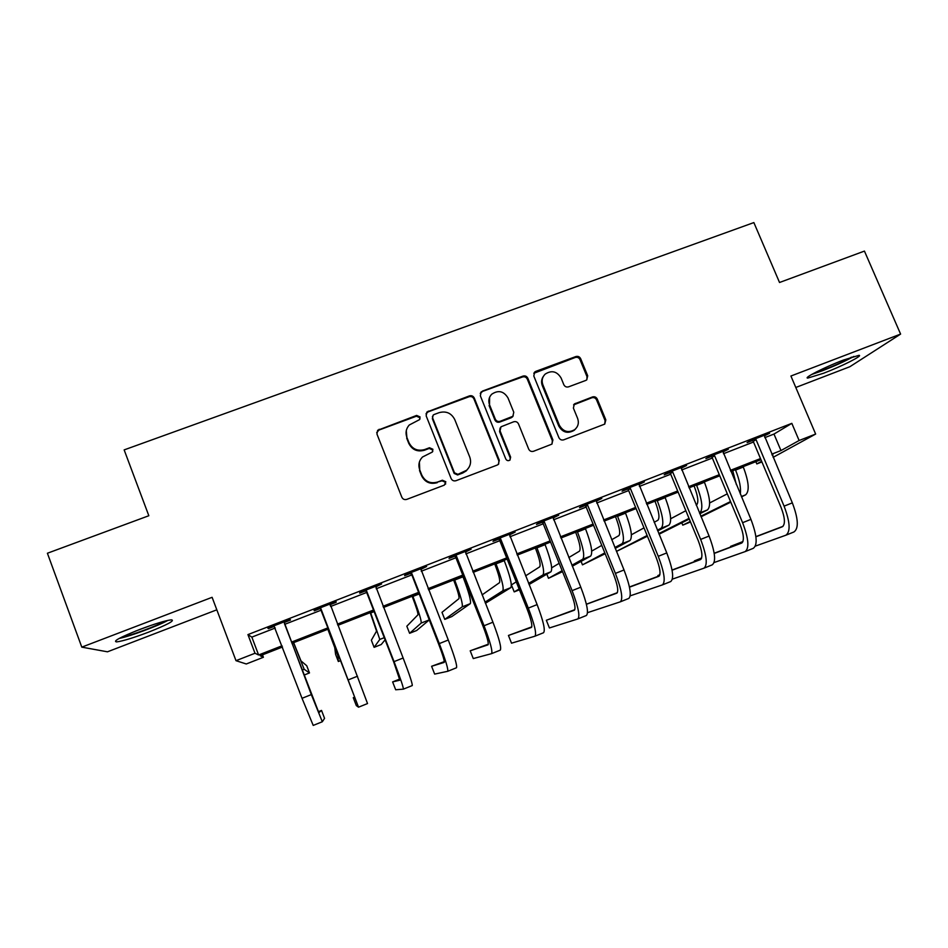 <?xml version="1.0" encoding="UTF-8"?>
<svg xmlns="http://www.w3.org/2000/svg" width="948" height="948" viewBox="0 0 948 948"><rect width="100%" height="100%" fill="white"/><g stroke="black" fill="none" stroke-linecap="round" stroke-linejoin="round"><path stroke-width="1.42" d="M420.059 416.93L416.634 415.414L377.636 430.297L376.96 434.077L401.822 497.202C402.876 499.264 404.523 499.987 406.763 499.383L444.328 485.127L445.821 481.738L442.384 480.221L437.538 482.058C430.428 483.966 425.19 481.655 421.813 475.114L419.727 469.853C418.068 465.006 418.98 460.74 422.464 457.031L432.312 452.066L432.904 449.257L429.48 447.74L424.645 449.553C417.535 451.438 412.309 449.115 408.944 442.609L406.87 437.384C405.27 432.786 406.052 428.674 409.216 425.036L419.537 419.632L420.059 416.93M420 418.969L419.834 417.713L416.421 416.208L379.022 430.036L376.7 432.608M445.572 484.144L445.524 482.342L442.1 480.826L437.538 482.058M432.774 451.461L432.644 449.956L429.231 448.44L424.408 450.241L424.645 449.553M843.341 360.086C824.701 367.149 802.778 378.311 807.826 378.062L823.528 373.263C841.445 366.485 863.699 355.299 858.924 355.346L843.341 360.086M139.783 629.448C120.242 637.222 112.516 641.369 116.616 641.903C122.73 641.121 133.312 637.897 148.386 632.221C167.535 624.625 175.214 620.49 171.422 619.826C165.651 620.502 155.105 623.701 139.783 629.448M585.722 380.456L586.753 379.852L587.701 375.799L580.662 358.676C579.619 356.709 578.031 355.998 575.898 356.543L535.833 371.355L534.648 372.078L533.807 376.024L558.905 437.68C559.972 439.682 561.572 440.393 563.728 439.825L604.741 424.1L605.831 419.893L597.276 399.084C596.221 397.094 594.633 396.382 592.5 396.951L574.381 403.955L573.386 408.067L577.616 418.412C579.145 422.832 578.197 426.564 574.772 429.61C568.362 433.2 563.231 431.767 559.391 425.296L542.86 384.746C541.427 380.658 542.197 377.114 545.171 374.116C551.653 369.993 556.95 371.284 561.074 377.968L563.823 384.698C564.878 386.689 566.466 387.4 568.61 386.831L585.722 380.456M764.787 437.632L773.983 434.066L791.829 423.353L799.117 440.512L815.647 434.054L773.118 457.339M262.478 654.843L263.39 657.272L246.279 663.979L235.993 660.685L212.103 597.311L81.789 647.14L47.4 553.241L148.824 515.736L124.152 449.897L753.861 222.579L779.529 282.492L864.434 251.09L900.6 334.087L790.916 376.024L815.647 434.054M235.993 660.685L255 653.255L258.614 654.985L282.042 645.813M791.829 423.353L247.938 634.603L255 653.255M474.284 398.053C473.242 396.051 471.618 395.328 469.438 395.897L426.908 412.013L426.173 415.864L451.118 478.527C452.172 480.565 453.808 481.288 456.024 480.695L497.226 465.053L498.269 464.449L499.3 460.266L474.284 398.053L473.917 398.883C472.862 396.88 471.251 396.169 469.07 396.738L428.058 411.906L425.972 413.861M482.425 391.097L523.012 376.095C525.18 375.526 526.78 376.249 527.823 378.24L552.921 439.943L551.843 444.15L533.546 451.272C531.366 451.852 529.754 451.141 528.7 449.127L518.509 423.934C517.454 421.931 515.842 421.208 513.674 421.789L500.971 426.801L500.046 430.866L510.64 457.161L509.906 460.1C508.199 461.095 506.825 460.74 505.794 459.01L480.352 395.814L481.146 391.903L522.514 376.972L523.012 376.095M795.799 387.471L849.87 366.71L900.6 334.087M81.789 647.14L107.468 651.809L216.819 609.813M247.938 634.603L251.848 637.115L275.264 628.014M284.72 624.329L321.36 610.085M330.615 606.483L366.698 592.453M376.178 588.767L411.551 575.009M421.244 571.241L455.917 557.756M465.824 553.905L499.797 540.692M509.929 536.758L543.216 523.806M553.549 519.788L586.172 507.097M596.695 503.009L628.678 490.566M639.39 486.407L670.734 474.213M681.636 469.971L712.339 458.038M723.431 453.725L753.518 442.017M284.483 622.398L290.479 620.063L290.124 619.53L267.857 628.18L268.379 628.654L274.387 626.32M330.224 604.623L336.149 602.312L336.113 601.66L314.096 610.216L314.286 610.808L320.246 608.498M375.692 586.942L381.617 583.98L359.837 592.441L359.707 593.164L365.596 590.877M420.758 569.428L426.612 566.489L405.069 574.867L404.618 575.709L410.448 573.445M465.338 552.103L471.12 549.2L449.814 557.471L449.044 558.431L454.815 556.192M509.431 534.968L515.143 532.089L494.074 540.277L493.007 541.355L498.707 539.139M553.039 518.023L558.704 515.167L537.848 523.272L536.485 524.457L542.126 522.265M596.197 501.243L601.79 498.423L581.16 506.433L579.501 507.737L585.082 505.568M638.881 484.653L644.415 481.857L624.009 489.784L622.066 491.194L627.588 489.05M681.126 468.241L686.589 465.468L666.397 473.313L664.181 474.829L669.644 472.708M722.921 451.995L728.325 449.257L708.346 457.019L705.845 458.631L711.261 456.533M764.278 435.926L769.622 433.212L749.856 440.891L747.083 442.598L752.439 440.524M761.908 461.925L756.8 463.928L761.623 461.261M755.852 461.676L756.8 463.928M771.767 454.163L780.962 450.561L799.117 440.512M291.498 642.104L328.15 627.766M337.417 624.14L373.524 610.014M383.004 606.293L418.388 592.453M428.093 588.649L462.778 575.081M472.697 571.206L506.682 557.898M516.802 553.94L550.113 540.905M560.446 536.852L593.092 524.078M603.615 519.966L635.61 507.441M646.323 503.246L677.678 490.981M688.58 486.715L719.307 474.687M730.398 470.35L760.497 458.571M282.492 647.01L260.19 655.743L263.39 657.272M772.276 455.36L772.976 454.981L772.241 455.265M760.96 459.685L730.861 471.464M719.769 475.813L689.054 487.841M678.14 492.107L646.797 504.383M636.072 508.578L604.077 521.104M593.555 525.228L560.908 538.002M550.587 542.055L517.264 555.09M507.144 559.059L473.159 572.367M463.24 576.242L428.555 589.822M418.85 593.626L383.466 607.478M373.974 611.187L337.879 625.325M328.612 628.951L291.96 643.301M251.848 637.115L258.614 654.985M773.983 434.066L780.962 450.561M268.379 628.654L268.154 628.062M406.289 430.593L406.87 437.384M424.408 450.241C417.321 452.125 412.096 449.814 408.742 443.32L406.68 438.106M419.407 462.02L419.727 469.853M437.265 482.662C430.179 484.558 424.953 482.259 421.576 475.73L419.502 470.492M498.695 464.022L498.849 460.918L473.917 398.883M434.089 414.525L433.129 415.141L432.596 417.855L454.495 472.815L457.931 474.332L466.57 470.291C470.433 466.558 471.488 462.138 469.746 457.031L454.756 419.573C451.402 413.115 446.2 410.804 439.161 412.641L434.089 414.525M432.442 416.516L432.596 417.855M468.893 467.53L466.215 470.919L462.66 473.04L457.6 474.96L454.175 473.443L432.335 418.637M552.032 443.996L552.329 440.654L527.301 379.117C526.259 377.126 524.659 376.415 522.514 376.972M500.082 428.022L499.596 431.613L510.166 457.837L510.64 457.161M510.083 459.946L510.166 457.837M507.974 397.899C503.732 391.062 498.304 389.829 491.716 394.226C488.848 397.259 488.125 400.767 489.524 404.76L495.318 419.135C496.361 421.149 497.984 421.872 500.165 421.291L512.856 416.291L513.78 412.238L507.974 397.899M489.618 397.236L489.524 404.76M513.247 415.876L511.245 417.748L499.714 422.061C497.534 422.63 495.923 421.919 494.88 419.905L489.097 405.578M482.022 391.951L480.245 393.384M543.322 376.439C541.415 379.271 541.071 382.328 542.292 385.599L542.86 384.746M575.649 428.828L574.121 430.345C567.722 433.935 562.614 432.501 558.775 426.043L542.292 385.599M604.717 424.123L605.097 420.651L596.565 399.902C595.522 397.923 593.922 397.212 591.801 397.781L573.587 404.891M586.859 379.745L587.013 376.676L579.998 359.612C578.955 357.633 577.368 356.922 575.246 357.479L533.795 373.299M293.655 642.637L300.99 660.898L306.749 665.745L309.486 672.926L304.19 669.3L293.501 642.697M304.083 675.071L309.486 672.926M273.925 625.822L302.033 698.309L311.323 694.6L284.08 621.876M284.495 621.71L284.447 623.63L318.86 712.695L321.526 710.419L318.338 711.699M321.526 710.419L324.56 718.359L322.32 721.76L311.323 694.6M322.296 721.76L313.219 725.421L302.033 698.309M327.854 629.247L334.751 647.603L335.592 654.357L338.341 661.503L337.962 655.957L327.925 629.223M338.341 661.503L340.77 660.543M370.206 612.669L376.557 631.119L371.367 640.232L374.116 647.342L379.793 639.426L370.561 612.527M374.116 647.342L381.238 644.521L385.101 639.805M412.119 596.256L412.439 597.062C416.35 607.265 418.186 613.178 417.961 614.802L406.834 626.225L409.595 633.3L421.196 623.061C421.576 620.715 418.815 611.839 412.913 596.422L412.759 596.008M409.595 633.3L416.658 630.503L429.195 619.992M320.104 607.881L355.062 698.166L353.272 697.681L356.318 705.596L358.522 707.184L320.945 608.782M358.534 707.184L367.528 703.558L330.141 603.983M321.088 609.386L319.784 608M330.236 603.947L330.2 605.428M354.706 697.112L353.272 697.681M365.774 590.13L393.669 661.858L399.866 680.19L392.626 681.908L395.671 689.765L403.35 689.149C403.528 687.466 400.435 678.294 394.048 661.633L366.615 591.031M403.374 689.137L412.25 685.57C412.546 683.84 409.512 674.656 403.137 658.007L375.704 586.279M366.426 591.753L365.134 590.379M399.736 679.052L392.626 681.908M410.946 572.58L438.592 643.953C442.787 654.914 444.659 661.064 444.185 662.415L431.601 666.278L434.658 674.099L447.681 671.303C448.428 669.407 445.631 660.175 439.291 643.597L411.776 573.469M447.74 671.291L456.486 667.759C457.351 665.816 454.613 656.573 448.286 640.007L420.77 568.764M411.278 574.322L409.986 572.959M444.328 661.609L431.601 666.278M453.618 580.01L453.938 580.804C457.825 590.96 459.484 596.908 458.939 598.662L441.993 612.337L444.766 619.376L462.186 606.862C463.051 604.338 460.55 595.403 454.685 580.058L454.53 579.655M444.766 619.376L451.758 616.603L470.327 603.639C471.286 601.079 468.845 592.144 462.991 576.811L462.825 576.408M455.621 555.22L456.45 556.109L455.644 557.069L483.042 626.237C487.201 637.139 488.872 643.337 488.042 644.818L470.208 650.802L473.265 658.564L491.538 653.658C492.841 651.549 490.341 642.246 484.049 625.751L456.45 556.109M491.621 653.622L500.26 650.15C501.67 647.994 499.229 638.679 492.936 622.208L465.338 551.44M455.644 557.069L454.353 555.718M488.327 644.178L470.208 650.802M165.402 620.976C157.593 625.68 130.694 635.67 121.451 637.269M135.398 631.155L151.005 625.384M119.152 638.454C130.22 636.25 158.328 625.799 167.867 620.395M851.553 357.147C844.478 361.152 835.2 365.395 823.729 369.886L813.74 373.322M811.654 374.472L822.509 370.704C835.176 365.75 845.628 360.987 853.875 356.412M494.702 563.93L495.022 564.724C498.873 574.832 500.378 580.804 499.513 582.664L482.094 594.894M485.423 603.272L510.83 587.63C512.264 584.904 510.071 575.91 504.253 560.647L504.087 560.256M484.985 602.158L502.76 590.829C504.099 588.127 501.859 579.145 496.029 563.87L495.875 563.467M535.371 548.003L535.679 548.797C539.519 558.846 540.858 564.866 539.685 566.845L525.595 575.863M529.055 584.513L550.93 571.786C552.826 568.883 550.883 559.841 545.1 544.662L544.934 544.259M528.605 583.387L542.943 574.938C544.745 572.071 542.754 563.041 536.959 547.849L536.793 547.446M516.245 581.835L511.422 584.916L514.207 591.884L519.113 588.992M514.207 591.884L519.445 589.81M575.626 532.243L575.946 533.025C579.761 543.038 580.934 549.082 579.465 551.167L568.812 557.543M572.319 566.217L590.64 556.097C592.986 553.028 591.279 543.927 585.532 528.83L585.366 528.427M571.928 565.245L582.724 559.225C584.987 556.18 583.233 547.103 577.474 531.982L577.32 531.579M559.166 563.325L551.689 567.793M546.83 574.18L548.489 578.304L562.14 570.696M548.489 578.304L562.519 571.632M499.809 538.049L500.651 538.926L499.525 540.005L526.993 608.711C531.141 619.565 532.61 625.799 531.425 627.422L508.448 635.456L511.517 643.182L534.933 636.203C536.769 633.88 534.565 624.507 528.309 608.106L500.651 538.926M535.039 636.155L543.548 632.731C545.503 630.361 543.358 620.987 537.113 604.599L509.431 534.317M499.525 540.005L498.245 538.654M531.816 626.853L508.448 635.456M543.536 521.056L544.365 521.933L542.943 523.13L570.483 591.374C574.595 602.17 575.886 608.45 574.346 610.204L546.332 620.265L549.413 627.955L577.853 618.925C580.235 616.401 578.316 606.969 572.094 590.651L544.365 521.933M577.984 618.866L586.385 615.489C588.862 612.918 587.002 603.485 580.792 587.191L553.039 517.371M542.943 523.13L541.663 521.779M574.82 609.683L546.332 620.265M586.776 504.253L587.606 505.118L585.9 506.433L613.51 574.227C617.598 584.963 618.7 591.279 616.804 593.164L586.397 604.291M587.547 612.657L620.336 601.826C623.227 599.1 621.58 589.62 615.406 573.398L587.606 505.118M620.49 601.767L628.773 598.437C631.771 595.664 630.183 586.172 624.021 569.961L596.185 500.603M585.9 506.433L584.632 505.094M617.349 592.678L586.385 604.208M615.489 516.636L615.809 517.418C619.601 527.372 620.608 533.451 618.854 535.644L611.685 539.732M615.216 548.382L629.958 540.561C632.743 537.315 631.273 528.178 625.562 513.152L625.407 512.75M614.861 547.529L622.125 543.654C624.815 540.443 623.31 531.318 617.586 516.269L617.432 515.878M601.767 545.384L591.706 551.108M581.077 561.382L582.475 564.854L604.824 552.897M582.475 564.854L605.156 553.727M629.567 487.627L630.396 488.493L628.405 489.903L656.063 557.258C660.128 567.947 661.052 574.287 658.824 576.313L629.472 587.179M630.23 595.83L662.356 584.916C665.757 581.989 664.394 572.462 658.256 556.31L630.396 488.493M662.534 584.845L670.71 581.551C674.206 578.6 672.902 569.049 666.776 552.921L638.881 484.013M628.405 489.903L627.138 488.576M659.429 575.839L629.436 586.978M654.961 501.184L655.281 501.954C659.05 511.873 659.903 517.975 657.853 520.274L654.167 522.301M657.722 530.916L668.885 525.168C672.108 521.767 670.876 512.595 665.2 497.629L665.034 497.238M657.402 530.157L661.135 528.237C664.264 524.872 662.996 515.7 657.308 500.722L657.142 500.331M644 527.87L631.368 534.791M647.425 536.224L616.449 551.404L647.129 535.49M671.907 471.18L672.725 472.033L670.449 473.55L698.178 540.479C702.219 551.096 702.966 557.483 700.406 559.628L672.073 570.222M672.405 579.121L703.949 568.184C707.836 565.067 706.746 555.481 700.655 539.412L672.725 472.033M704.151 568.101L712.221 564.854C716.202 561.702 715.159 552.103 709.08 536.058L681.114 467.601M670.449 473.55L669.193 472.234M701.058 559.166L672.037 570.032M659.891 574.737L657.888 575.531L658.208 576.289M659.867 574.796L657.888 575.531M694.043 485.886L694.363 486.656C698.107 496.515 698.806 502.653 696.472 505.059L696.247 505.177M699.814 513.757L707.445 509.929C711.083 506.374 710.088 497.155 704.447 482.259L704.281 481.868M699.529 513.081L699.754 512.963C703.321 509.443 702.278 500.224 696.626 485.329L696.46 484.938M685.842 510.699L670.686 518.757M658.824 533.617L689.03 518.378M659.073 534.222L689.303 519.042M713.785 454.91L714.602 455.751L712.067 457.374L739.855 523.865C743.86 534.435 744.429 540.858 741.561 543.121L714.211 553.431M714.117 562.543L745.104 551.618C749.477 548.323 748.647 538.677 742.592 522.692L714.602 455.751M745.329 551.535L753.281 548.323C757.76 544.993 756.978 535.336 750.935 519.374L722.897 451.366M712.067 457.374L710.81 456.059M742.248 542.671L714.188 553.253M701.65 557.981L694.398 560.896L694.671 561.56M701.591 558.182L694.398 560.896M732.745 470.729L736.371 484.606M741.502 496.871L745.626 494.844C749.69 491.135 748.908 481.868 743.303 467.044L743.137 466.653M740.281 493.955C741.135 487.983 739.559 480.02 735.565 470.078L735.399 469.687M727.306 493.825L709.637 502.973M681.79 522.822L682.75 525.156L690.286 521.424M700.833 516.222L730.529 501.551M682.75 525.156L690.511 521.969M701.07 516.767L730.778 502.144M755.236 438.794L756.054 439.647L753.245 441.365L781.081 507.429C785.074 517.952 785.465 524.398 782.278 526.792L755.9 536.781M755.378 546.107L785.833 535.229C790.691 531.745 790.111 522.052 784.091 506.149L756.054 439.647M786.082 535.134L793.926 531.97C798.88 528.451 798.346 518.746 792.338 502.867L764.254 435.298M753.245 441.365L751.989 440.062M783.012 526.33L755.888 536.627M742.936 541.545L730.564 546.392L730.813 546.984M742.853 541.735L730.564 546.392M416.421 416.208L416.634 415.414M442.1 480.826L442.384 480.221M429.231 448.44L429.48 447.74M408.742 443.32L408.944 442.609M421.576 475.73L421.813 475.114M379.022 430.036L379.129 429.278M498.849 460.918L499.3 460.266M428.058 411.906L428.306 411.1M469.07 396.738L469.438 395.897M454.175 473.443L454.495 472.815M457.6 474.96L457.931 474.332M462.66 473.04L463.003 472.412M527.301 379.117L527.823 378.24M552.329 440.654L552.921 439.943M499.596 431.613L500.046 430.866M494.88 419.905L495.318 419.135M499.714 422.061L500.165 421.291M511.245 417.748L511.719 416.966M558.775 426.043L559.391 425.296M574.737 404.18L575.389 403.374M591.801 397.781L592.5 396.951M596.565 399.902L597.276 399.084M605.097 420.651L605.831 419.893M535.288 372.256L535.833 371.355M575.246 357.479L575.898 356.543M579.998 359.612L580.662 358.676M587.013 376.676L587.701 375.799M292.114 643.716L293.655 643.111M302.187 670.094L304.19 669.3M328.079 629.638L328.766 629.365M337.962 655.957L338.863 655.601M370.715 612.941L374.14 611.602M379.793 639.426L384.26 637.66M412.913 596.422L419.016 594.029M421.196 623.061L429.16 619.909M348.295 679.87L357.491 676.208M394.048 661.633L403.137 658.007M439.291 643.597L448.286 640.007M454.685 580.058L462.991 576.811M462.186 606.862L470.327 603.639M484.049 625.751L492.936 622.208M496.029 563.87L504.253 560.647M502.76 590.829L510.83 587.63M536.959 547.849L545.1 544.662M542.943 574.938L550.93 571.786M577.474 531.982L585.532 528.83M582.724 559.225L590.64 556.097M528.309 608.106L537.113 604.599M572.094 590.651L580.792 587.191M615.406 573.398L624.021 569.961M617.586 516.269L625.562 513.152M622.125 543.654L629.958 540.561M658.256 556.31L666.776 552.921M657.308 500.722L665.2 497.629M661.135 528.237L668.885 525.168M700.655 539.412L709.08 536.058M696.626 485.329L704.447 482.259M699.754 512.963L707.445 509.929M742.592 522.692L750.935 519.374M735.565 470.078L743.303 467.044M741.36 496.527L745.626 494.844M784.091 506.149L792.338 502.867M377.529 431.044L377.636 430.297M426.671 412.807L426.908 412.013M466.215 470.919L466.57 470.291M512.37 417.061L512.856 416.291M480.755 392.756L481.146 391.903M574.121 430.345L574.772 429.61M573.73 404.76L574.381 403.955M534.103 372.979L534.648 372.078"/></g></svg>
